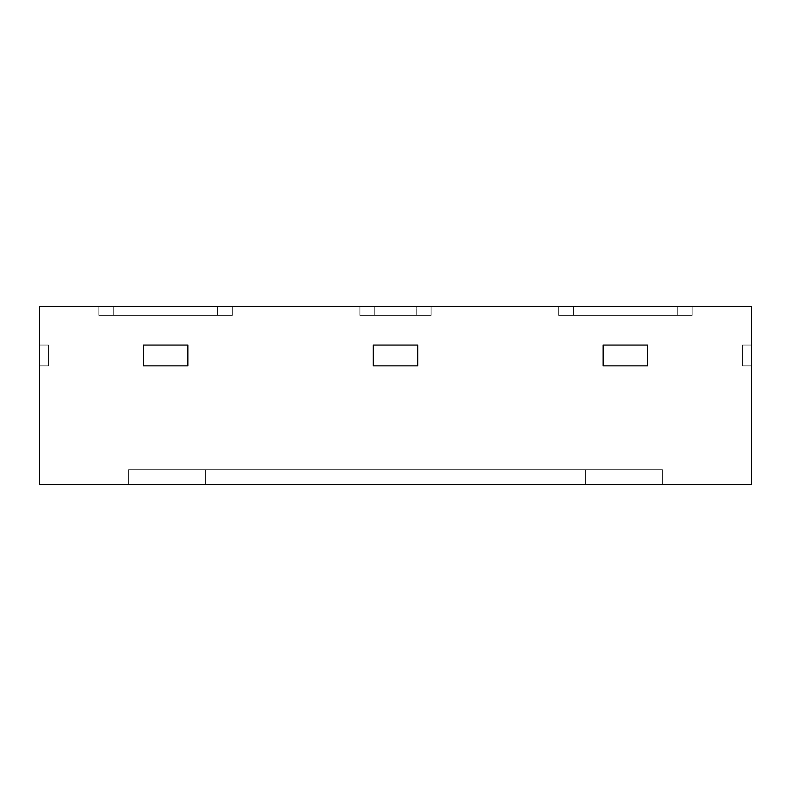 <?xml version="1.0" encoding="UTF-8"?>
<svg xmlns="http://www.w3.org/2000/svg" width="791" height="791" viewBox="0 0 791 791"><rect width="100%" height="100%" fill="white"/><g stroke="black" fill="none" stroke-linecap="round" stroke-linejoin="round"><path stroke-width="0.59" stroke-dasharray="3.96 2.97" d="M39.55 306.512L751.45 306.512L39.55 306.512L39.55 484.488L39.55 306.512M677.294 306.512L558.644 306.512L692.125 306.512L558.644 306.512L692.125 306.512L692.125 315.411L677.294 315.411L677.294 306.512L677.294 315.411L692.125 315.411L692.125 306.512L692.125 315.411L692.125 306.512L573.475 306.512L573.475 315.411L677.294 315.411L677.294 306.512L677.294 315.411L573.475 315.411L573.475 306.512L558.644 306.512L558.644 315.411L573.475 315.411L558.644 315.411L558.644 306.512L558.644 315.411L558.644 306.512L573.475 306.512L573.475 315.411L573.475 306.512L677.294 306.512L558.644 306.512L558.644 315.411L677.294 315.411L573.475 315.411L573.475 306.512L573.475 315.411L558.644 315.411L558.644 306.512L558.644 315.411L558.644 306.512L573.475 306.512L573.475 315.411L687.784 315.411L677.294 315.411L677.294 306.512L692.125 306.512L692.125 315.411L677.294 315.411L677.294 306.512L677.294 315.411L692.125 315.411L692.125 306.512L692.125 315.411L692.125 306.512L573.475 306.512L573.475 315.411L677.294 315.411L677.294 306.512L677.294 315.411L692.125 315.411L562.984 315.411L573.475 315.411L573.475 306.512L558.644 306.512L558.644 315.411L573.475 315.411L558.644 315.411L558.644 306.512L558.644 315.411L558.644 306.512L573.475 306.512L573.475 315.411L573.475 306.512L692.125 306.512L692.125 315.411L677.294 315.411L677.294 306.512L677.294 315.411L692.125 315.411L692.125 306.512L692.125 315.411L692.125 306.512L573.475 306.512L573.475 315.411L677.294 315.411L677.294 306.512L677.294 315.411L692.125 315.411L562.984 315.411L573.475 315.411L573.475 306.512L558.644 306.512L558.644 315.411L573.475 315.411L558.644 315.411L558.644 306.512L558.644 315.411L558.644 306.512L573.475 306.512L573.475 315.411L573.475 306.512L692.125 306.512L692.125 315.411L677.294 315.411L677.294 306.512L677.294 315.411L692.125 315.411L692.125 306.512L692.125 315.411L692.125 306.512L573.475 306.512L573.475 315.411L677.294 315.411L677.294 306.512L692.125 306.512L558.644 306.512L562.984 306.512L558.644 306.512L558.644 315.411L692.125 315.411L562.984 315.411L573.475 315.411L573.475 306.512L573.475 315.411L558.644 315.411L558.644 306.512L558.644 315.411L558.644 306.512L573.475 306.512L573.475 315.411L677.294 315.411L677.294 306.512L692.125 306.512L692.125 315.411L677.294 315.411L677.294 306.512L677.294 315.411L692.125 315.411L692.125 306.512L692.125 315.411L692.125 306.512L573.475 306.512L573.475 315.411L677.294 315.411L677.294 306.512L573.475 306.512L692.125 306.512L692.125 315.411L558.644 315.411L677.294 315.411L677.294 306.512L677.294 315.411L692.125 315.411L692.125 306.512L692.125 315.411L692.125 306.512L562.984 306.512L573.475 306.512L573.475 315.411L677.294 315.411L677.294 306.512L677.294 315.411L573.475 315.411L573.475 306.512L558.644 306.512L562.984 306.512L558.644 306.512L558.644 315.411L573.475 315.411L558.644 315.411L558.644 306.512L558.644 315.411L558.644 306.512L573.475 306.512L573.475 315.411L573.475 306.512L677.294 306.512L558.644 306.512L677.294 306.512M113.706 306.512L232.356 306.512L98.875 306.512L232.356 306.512L98.875 306.512L113.706 306.512L113.706 315.411L217.525 315.411L217.525 306.512L232.356 306.512L232.356 315.411L217.525 315.411L232.356 315.411L232.356 306.512L232.356 315.411L232.356 306.512L217.525 306.512L217.525 315.411L217.525 306.512L98.875 306.512L98.875 315.411L113.706 315.411L113.706 306.512L113.706 315.411L98.875 315.411L98.875 306.512L98.875 315.411L98.875 306.512L217.525 306.512L217.525 315.411L113.706 315.411L113.706 306.512L98.875 306.512L98.875 315.411L217.525 315.411L113.706 315.411L113.706 306.512L113.706 315.411L98.875 315.411L98.875 306.512L98.875 315.411L98.875 306.512L113.706 306.512L113.706 315.411L228.016 315.411L217.525 315.411L217.525 306.512L113.706 306.512L113.706 315.411L217.525 315.411L217.525 306.512L232.356 306.512L232.356 315.411L217.525 315.411L232.356 315.411L232.356 306.512L232.356 315.411L232.356 306.512L217.525 306.512L217.525 315.411L217.525 306.512L113.706 306.512L113.706 315.411L232.356 315.411L103.216 315.411L217.525 315.411L217.525 306.512L232.356 306.512L232.356 315.411L217.525 315.411L232.356 315.411L232.356 306.512L232.356 315.411L232.356 306.512L217.525 306.512L217.525 315.411L217.525 306.512L98.875 306.512L98.875 315.411L113.706 315.411L113.706 306.512L113.706 315.411L98.875 315.411L98.875 306.512L98.875 315.411L98.875 306.512L217.525 306.512L217.525 315.411L113.706 315.411L113.706 306.512L113.706 315.411L98.875 315.411L228.016 315.411L217.525 315.411L217.525 306.512L232.356 306.512L232.356 315.411L217.525 315.411L232.356 315.411L232.356 306.512L232.356 315.411L232.356 306.512L217.525 306.512L217.525 315.411L217.525 306.512L98.875 306.512L98.875 315.411L113.706 315.411L113.706 306.512L113.706 315.411L98.875 315.411L98.875 306.512L98.875 315.411L98.875 306.512L217.525 306.512L217.525 315.411L113.706 315.411L113.706 306.512L217.525 306.512L98.875 306.512L98.875 315.411L217.525 315.411L113.706 315.411L113.706 306.512L113.706 315.411L98.875 315.411L98.875 306.512L98.875 315.411L98.875 306.512L113.706 306.512L113.706 315.411L232.356 315.411L217.525 315.411L217.525 306.512L113.706 306.512L113.706 315.411L217.525 315.411L217.525 306.512L232.356 306.512L228.016 306.512L232.356 306.512L232.356 315.411L217.525 315.411L232.356 315.411L232.356 306.512L232.356 315.411L232.356 306.512L217.525 306.512L217.525 315.411L217.525 306.512L113.706 306.512L232.356 306.512L103.216 306.512L113.706 306.512L113.706 315.411L98.875 315.411L232.356 315.411L113.706 315.411L217.525 315.411L217.525 306.512L232.356 306.512L232.356 315.411L217.525 315.411L232.356 315.411L232.356 306.512L232.356 315.411L232.356 306.512L217.525 306.512L217.525 315.411L217.525 306.512L98.875 306.512L103.216 306.512L98.875 306.512L98.875 315.411L113.706 315.411L113.706 306.512L113.706 315.411L98.875 315.411L98.875 306.512L98.875 315.411L98.875 306.512L217.525 306.512L217.525 315.411L113.706 315.411L113.706 306.512L98.875 306.512L217.525 306.512L113.706 306.512M374.736 306.512L431.095 306.512L374.736 306.512L374.736 315.411L416.264 315.411L416.264 306.512L431.095 306.512L431.095 315.411L416.264 315.411L431.095 315.411L431.095 306.512L431.095 315.411L431.095 306.512L416.264 306.512L416.264 315.411L416.264 306.512L359.905 306.512L359.905 315.411L374.736 315.411L374.736 306.512L374.736 315.411L359.905 315.411L359.905 306.512L359.905 315.411L359.905 306.512L416.264 306.512L416.264 315.411L374.736 315.411L374.736 306.512L374.736 315.411L359.905 315.411L426.754 315.411L416.264 315.411L416.264 306.512L431.095 306.512L431.095 315.411L416.264 315.411L431.095 315.411L431.095 306.512L431.095 315.411L431.095 306.512L416.264 306.512L416.264 315.411L416.264 306.512L359.905 306.512L359.905 315.411L374.736 315.411L374.736 306.512L374.736 315.411L359.905 315.411L359.905 306.512L359.905 315.411L359.905 306.512L416.264 306.512L416.264 315.411L374.736 315.411L374.736 306.512L359.905 306.512L416.264 306.512L374.736 306.512M39.55 365.838L39.55 345.074L39.55 365.838L48.449 365.838L48.449 345.074L39.55 345.074L48.449 345.074L39.55 345.074L39.55 365.838L48.449 365.838L39.55 365.838L39.55 345.074L48.449 345.074L48.449 365.838L39.55 365.838L48.449 365.838L48.449 345.074L48.449 365.838L48.449 345.074L39.55 345.074L48.449 345.074L39.55 345.074L39.55 365.838L48.449 365.838L39.55 365.838L39.55 345.074L48.449 345.074L48.449 365.838L39.55 365.838L39.55 345.074L39.55 365.838M39.55 484.488L751.45 484.488L751.45 306.512L751.45 484.488L39.55 484.488M647.631 345.074L647.631 365.838L603.138 365.838L603.138 345.074L647.631 345.074L647.631 365.838L603.138 365.838L603.138 345.074L603.138 365.838L647.631 365.838L647.631 345.074L603.138 345.074L647.631 345.074L647.631 365.838L603.138 365.838L603.138 345.074L647.631 345.074L603.138 345.074L603.138 365.838L647.631 365.838L647.631 345.074L603.138 345.074L603.138 365.838L647.631 365.838L647.631 345.074L603.138 345.074L603.138 365.838L647.631 365.838L647.631 345.074L603.138 345.074L603.138 365.838L647.631 365.838L647.631 345.074L647.631 365.838L603.138 365.838L603.138 345.074L603.138 365.838L647.631 365.838L647.631 345.074L603.138 345.074L647.631 345.074L647.631 365.838L603.138 365.838L603.138 345.074L647.631 345.074L647.631 365.838L603.138 365.838L603.138 345.074L647.631 345.074M417.747 345.074L417.747 365.838L373.253 365.838L373.253 345.074L417.747 345.074L417.747 365.838L373.253 365.838L373.253 345.074L373.253 365.838L417.747 365.838L417.747 345.074L373.253 345.074L417.747 345.074L417.747 365.838L373.253 365.838L373.253 345.074L417.747 345.074L373.253 345.074L373.253 365.838L417.747 365.838L417.747 345.074L373.253 345.074L373.253 365.838L417.747 365.838L417.747 345.074L417.747 365.838L373.253 365.838L373.253 345.074L373.253 365.838L417.747 365.838L417.747 345.074L373.253 345.074L417.747 345.074L417.747 365.838L373.253 365.838L373.253 345.074L417.747 345.074L417.747 365.838L373.253 365.838L373.253 345.074L417.747 345.074L373.253 345.074L373.253 365.838L417.747 365.838L417.747 345.074L373.253 345.074L373.253 365.838L417.747 365.838L417.747 345.074M187.863 345.074L187.863 365.838L143.369 365.838L143.369 345.074L187.863 345.074L187.863 365.838L143.369 365.838L143.369 345.074L143.369 365.838L187.863 365.838L187.863 345.074L143.369 345.074L187.863 345.074L187.863 365.838L143.369 365.838L143.369 345.074L187.863 345.074L143.369 345.074L143.369 365.838L187.863 365.838L187.863 345.074L143.369 345.074L143.369 365.838L187.863 365.838L187.863 345.074L143.369 345.074L143.369 365.838L187.863 365.838L187.863 345.074L143.369 345.074L143.369 365.838L187.863 365.838L187.863 345.074L187.863 365.838L143.369 365.838L143.369 345.074L143.369 365.838L187.863 365.838L187.863 345.074L143.369 345.074L187.863 345.074L187.863 365.838L143.369 365.838L143.369 345.074L187.863 345.074L187.863 365.838L143.369 365.838L143.369 345.074L187.863 345.074M751.45 345.074L751.45 365.838L751.45 345.074L742.551 345.074L742.551 365.838L751.45 365.838L742.551 365.838L751.45 365.838L751.45 345.074L742.551 345.074L751.45 345.074L751.45 365.838L742.551 365.838L742.551 345.074L751.45 345.074L742.551 345.074L742.551 365.838L742.551 345.074L742.551 365.838L751.45 365.838L742.551 365.838L751.45 365.838L751.45 345.074L742.551 345.074L751.45 345.074L751.45 365.838L742.551 365.838L742.551 345.074L751.45 345.074L751.45 365.838L751.45 345.074M205.66 484.488L662.462 484.488L128.537 484.488L128.537 469.656L205.66 469.656L205.66 484.488L205.66 469.656L128.537 469.656L128.537 484.488L128.537 469.656L128.537 484.488L585.34 484.488L585.34 469.656L205.66 469.656L205.66 484.488L205.66 469.656L585.34 469.656L585.34 484.488L662.462 484.488L662.462 469.656L585.34 469.656L662.462 469.656L662.462 484.488L662.462 469.656L662.462 484.488L585.34 484.488L585.34 469.656L585.34 484.488L205.66 484.488L662.462 484.488L128.537 484.488L176.146 484.488L128.537 484.488L128.537 469.656L662.462 469.656L128.537 469.656L205.66 469.656L205.66 484.488L205.66 469.656L128.537 469.656L128.537 484.488L128.537 469.656L128.537 484.488L585.34 484.488L585.34 469.656L205.66 469.656L205.66 484.488L205.66 469.656L585.34 469.656L585.34 484.488L662.462 484.488L662.462 469.656L585.34 469.656L662.462 469.656L662.462 484.488L662.462 469.656L662.462 484.488L585.34 484.488L585.34 469.656L585.34 484.488L205.66 484.488M48.449 345.074L48.449 365.838L48.449 345.074M742.551 365.838L742.551 345.074L742.551 365.838M677.294 315.411L558.644 315.411L677.294 315.411M692.125 306.512L687.784 306.512L692.125 306.512M217.525 315.411L98.875 315.411L217.525 315.411M232.356 306.512L217.525 306.512L232.356 306.512M416.264 315.411L359.905 315.411L416.264 315.411M431.095 306.512L416.264 306.512L431.095 306.512M205.66 469.656L662.462 469.656L205.66 469.656"/><path stroke-width="1.19" d="M751.45 306.512L39.55 306.512L39.55 484.488L39.55 306.512L751.45 306.512L751.45 484.488L751.45 306.512M751.45 484.488L39.55 484.488L751.45 484.488M647.631 365.838L647.631 345.074L603.138 345.074L603.138 365.838L647.631 365.838L603.138 365.838L603.138 345.074L647.631 345.074L647.631 365.838L603.138 365.838L603.138 345.074L647.631 345.074L647.631 365.838L647.631 345.074L603.138 345.074L603.138 365.838L647.631 365.838M187.863 365.838L187.863 345.074L143.369 345.074L143.369 365.838L187.863 365.838L143.369 365.838L143.369 345.074L187.863 345.074L187.863 365.838L143.369 365.838L143.369 345.074L187.863 345.074L187.863 365.838L187.863 345.074L143.369 345.074L143.369 365.838L187.863 365.838M417.747 365.838L417.747 345.074L373.253 345.074L373.253 365.838L417.747 365.838L373.253 365.838L373.253 345.074L417.747 345.074L417.747 365.838L373.253 365.838L373.253 345.074L417.747 345.074L417.747 365.838L417.747 345.074L373.253 345.074L373.253 365.838L417.747 365.838"/></g></svg>

